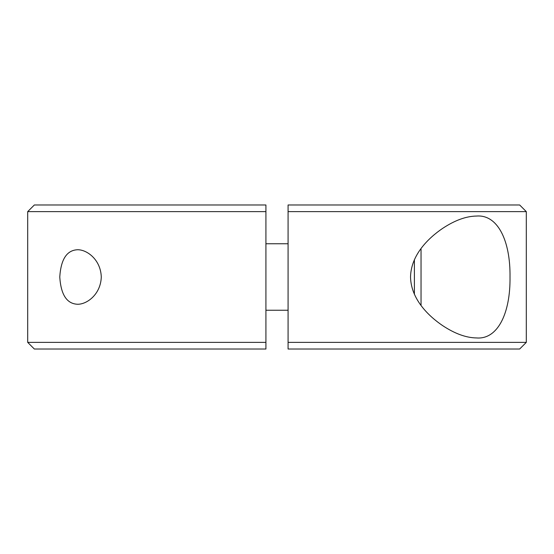 <?xml version="1.0" encoding="UTF-8"?>
<svg xmlns="http://www.w3.org/2000/svg" width="554" height="554" viewBox="0 0 554 554"><rect width="100%" height="100%" fill="white"/><g stroke="black" fill="none" stroke-linecap="round" stroke-linejoin="round"><path stroke-width="0.83" d="M421.04 249.3L421.04 305.441L421.04 249.3M519.652 349.02L526.3 342.372L526.3 211.628L519.652 204.98L288.08 204.98L288.08 349.02L519.652 349.02M476.44 216.06C497.693 214.259 510.497 240.713 510.012 277C510.497 313.287 497.693 339.74 476.44 337.94C466.073 337.774 454.813 333.667 442.653 325.627C428.602 316.126 410.95 299.188 410.535 277C410.95 254.812 428.602 237.874 442.653 228.373C454.813 220.333 466.073 216.226 476.44 216.06M288.08 211.628L526.3 211.628M288.08 342.372L526.3 342.372M27.7 342.372L34.348 349.02L265.92 349.02L265.92 204.98L34.348 204.98L27.7 211.628L27.7 342.372L265.92 342.372M77.56 304.257C66.833 303.793 60.905 294.707 59.77 277C60.905 259.293 66.833 250.207 77.56 249.743C86.971 249.57 100.752 259.694 101.278 277C100.752 294.306 86.971 304.43 77.56 304.257M27.7 211.628L265.92 211.628M414.392 259.736L414.392 294.264M288.08 243.76L265.92 243.76M288.08 310.24L265.92 310.24"/></g></svg>
